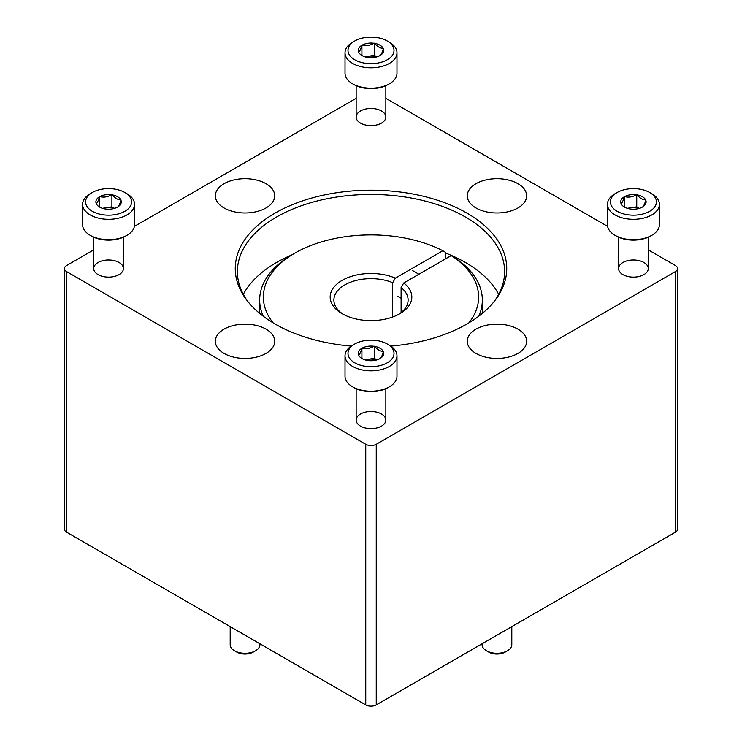 <?xml version="1.0" encoding="UTF-8"?>
<svg xmlns="http://www.w3.org/2000/svg" width="742" height="742" viewBox="0 0 742 742"><rect width="100%" height="100%" fill="white"/><g stroke="black" fill="none" stroke-linecap="round" stroke-linejoin="round"><path stroke-width="1.11" d="M93.733 249.859L66.594 265.525A7.42 4.285 0 0 0 64.415 268.558A7.42 4.285 0 0 0 66.594 271.581L365.75 444.3A7.42 4.285 0 0 0 376.25 444.3L675.406 271.581A7.42 4.285 0 0 0 677.585 268.558A7.42 4.285 0 0 0 675.406 265.525L648.267 249.859M607.605 226.375L385.849 98.352M356.151 98.352L134.395 226.375M64.415 268.558L64.415 529.148A7.42 4.285 0 0 0 66.594 532.181L365.75 704.9A7.42 4.285 0 0 0 376.25 704.9L675.406 532.181A7.42 4.285 0 0 0 677.585 529.148L677.585 268.558M643.917 262.492A14.849 8.57 180 0 1 643.917 274.614A14.849 8.57 180 0 1 622.928 274.614A14.849 8.57 180 0 1 622.928 262.492A14.849 8.57 180 0 1 643.917 262.492M381.499 110.985A14.849 8.57 180 0 1 381.499 123.107A14.849 8.57 180 0 1 360.501 123.107A14.849 8.57 180 0 1 360.501 110.985A14.849 8.57 180 0 1 381.499 110.985M119.072 262.492A14.849 8.57 180 0 1 119.072 274.614A14.849 8.57 180 0 1 98.083 274.614A14.849 8.57 180 0 1 98.083 262.492A14.849 8.57 180 0 1 119.072 262.492M381.499 413.999A14.849 8.57 180 0 1 381.499 426.121A14.849 8.57 180 0 1 360.501 426.121A14.849 8.57 180 0 1 360.501 413.999A14.849 8.57 180 0 1 381.499 413.999M517.953 183.71A29.689 17.14 180 0 1 526.653 195.832A29.689 17.14 180 0 1 496.964 212.973A29.689 17.14 180 0 1 467.274 195.832A29.689 17.14 180 0 1 485.602 180A29.689 17.14 180 0 1 517.953 183.71M266.035 183.71A29.689 17.14 180 0 1 274.726 195.832A29.689 17.14 180 0 1 245.036 212.973A29.689 17.14 180 0 1 215.347 195.832A29.689 17.14 180 0 1 233.674 180A29.689 17.14 180 0 1 266.035 183.71M266.035 329.16A29.689 17.14 180 0 1 274.726 341.283A29.689 17.14 180 0 1 245.036 358.423A29.689 17.14 180 0 1 215.347 341.283A29.689 17.14 180 0 1 233.674 325.441A29.689 17.14 180 0 1 266.035 329.16M517.953 329.16A29.689 17.14 180 0 1 526.653 341.283A29.689 17.14 180 0 1 496.964 358.423A29.689 17.14 180 0 1 467.274 341.283A29.689 17.14 180 0 1 485.602 325.441A29.689 17.14 180 0 1 517.953 329.16M351.235 346.097A135.749 78.374 180 0 1 247.086 300.547A135.749 78.374 180 0 1 294.017 204.004A135.749 78.374 180 0 1 466.987 213.139A135.749 78.374 180 0 1 494.914 300.547A135.749 78.374 180 0 1 390.765 346.097M248.078 301.808A133.606 77.131 180 0 1 237.394 271.581A133.606 77.131 180 0 1 319.876 200.321A133.606 77.131 180 0 1 465.475 217.044A133.606 77.131 180 0 1 504.606 271.581A133.606 77.131 180 0 1 493.922 301.808M445.413 252.976A133.606 77.131 180 0 1 465.475 262.492A133.606 77.131 180 0 1 498.67 294.314M243.33 294.314A133.606 77.131 180 0 1 291.643 254.988M352.626 345.215L354.732 344.01A23.011 13.282 180 0 1 387.268 344.01A23.011 13.282 180 0 1 387.268 362.792A23.011 13.282 180 0 1 354.732 362.792A23.011 13.282 180 0 1 354.732 344.01L352.626 345.215A25.979 14.998 180 0 0 345.021 355.826L345.021 376.213A25.979 14.998 180 0 0 352.626 386.823A25.979 14.998 180 0 0 389.374 386.823A25.979 14.998 180 0 0 396.979 376.213L396.979 355.826A25.979 14.998 180 0 1 371 370.824A25.979 14.998 180 0 1 345.021 355.826M383.419 351.476L383.178 351.337A12.688 7.327 180 0 0 374.562 346.366L374.005 346.282A12.688 7.327 180 0 0 362.235 348.1L361.827 348.332A12.688 7.327 180 0 0 358.664 355.13L358.822 355.455A12.688 7.327 180 0 0 362.022 358.581A12.688 7.327 180 0 0 367.438 360.436L367.995 360.519A12.688 7.327 180 0 0 379.765 358.701L380.173 358.46A12.688 7.327 180 0 0 383.336 351.662L383.419 351.476M374.562 346.366C377.428 349.677 380.303 351.337 383.178 351.337M383.336 351.662C382.288 355.576 381.23 357.839 380.173 358.46M358.664 355.13C359.712 354.537 360.77 352.274 361.827 348.332M362.235 348.1C366.131 349.157 370.063 348.555 374.005 346.282M389.374 386.823L388.14 387.537A24.236 13.996 180 0 1 353.86 387.537L352.626 386.823M387.268 344.01L389.374 345.215A25.979 14.998 180 0 1 396.979 355.826M364.869 359.814L374.33 358.349L374.33 346.226M374.33 358.349L376.955 359.87M361.911 358.405L361.911 348.146M365.379 359.972A11.13 6.428 180 0 1 368.115 359.313A11.13 6.428 180 0 1 376.621 359.972M615.053 193.708L617.149 192.503A23.011 13.282 180 0 1 649.695 192.503A23.011 13.282 180 0 1 649.695 211.285A23.011 13.282 180 0 1 617.149 211.285A23.011 13.282 180 0 1 617.149 192.503L615.053 193.708A25.979 14.998 180 0 0 607.438 204.319L607.438 224.705A25.979 14.998 180 0 0 615.053 235.316A25.979 14.998 180 0 0 651.791 235.316A25.979 14.998 180 0 0 659.397 224.705L659.397 204.319A25.979 14.998 180 0 1 633.418 219.317A25.979 14.998 180 0 1 607.438 204.319M645.837 199.969L645.605 199.83A12.688 7.327 180 0 0 636.988 194.858L636.423 194.775A12.688 7.327 180 0 0 624.653 196.593L624.245 196.825A12.688 7.327 180 0 0 621.091 203.623L621.239 203.948A12.688 7.327 180 0 0 624.449 207.074A12.688 7.327 180 0 0 629.856 208.929L630.412 209.012A12.688 7.327 180 0 0 642.192 207.194L642.6 206.953A12.688 7.327 180 0 0 645.753 200.155L645.837 199.969M636.988 194.858C639.845 198.17 642.72 199.83 645.605 199.83M645.753 200.155C644.705 204.069 643.657 206.332 642.6 206.953M621.091 203.623C622.139 203.03 623.187 200.767 624.245 196.825M624.653 196.593C628.557 197.65 632.481 197.047 636.423 194.775M651.791 235.316L650.558 236.03A24.236 13.996 180 0 1 616.287 236.03L615.053 235.316M649.695 192.503L651.791 193.708A25.979 14.998 180 0 1 659.397 204.319M627.287 208.307L636.747 206.842L636.747 194.719M636.747 206.842L639.381 208.363M624.328 206.897L624.328 196.639M627.806 208.465A11.13 6.428 180 0 1 630.542 207.806A11.13 6.428 180 0 1 639.038 208.465M352.626 42.201L354.732 40.995A23.011 13.282 180 0 1 387.268 40.995A23.011 13.282 180 0 1 387.268 59.777A23.011 13.282 180 0 1 354.732 59.777A23.011 13.282 180 0 1 354.732 40.995L352.626 42.201A25.979 14.998 180 0 0 345.021 52.812L345.021 73.198A25.979 14.998 180 0 0 352.626 83.809A25.979 14.998 180 0 0 389.374 83.809A25.979 14.998 180 0 0 396.979 73.198L396.979 52.812A25.979 14.998 180 0 1 371 67.81A25.979 14.998 180 0 1 345.021 52.812M383.419 48.462L383.178 48.323A12.688 7.327 180 0 0 374.562 43.351L374.005 43.268A12.688 7.327 180 0 0 362.235 45.086L361.827 45.318A12.688 7.327 180 0 0 358.664 52.116L358.822 52.441A12.688 7.327 180 0 0 362.022 55.567A12.688 7.327 180 0 0 367.438 57.422L367.995 57.505A12.688 7.327 180 0 0 379.765 55.687L380.173 55.446A12.688 7.327 180 0 0 383.336 48.647L383.419 48.462M374.562 43.351C377.428 46.663 380.303 48.323 383.178 48.323M383.336 48.647C382.288 52.561 381.23 54.825 380.173 55.446M358.664 52.116C359.712 51.523 360.77 49.26 361.827 45.318M362.235 45.086C366.131 46.143 370.063 45.54 374.005 43.268M389.374 83.809L388.14 84.523A24.236 13.996 180 0 1 353.86 84.523L352.626 83.809M387.268 40.995L389.374 42.201A25.979 14.998 180 0 1 396.979 52.812M364.869 56.8L374.33 55.335L374.33 43.212M374.33 55.335L376.955 56.856M361.911 55.39L361.911 45.132M365.379 56.958A11.13 6.428 180 0 1 368.115 56.299A11.13 6.428 180 0 1 376.621 56.958M90.209 193.708L92.305 192.503A23.011 13.282 180 0 1 124.851 192.503A23.011 13.282 180 0 1 124.851 211.285A23.011 13.282 180 0 1 92.305 211.285A23.011 13.282 180 0 1 92.305 192.503L90.209 193.708A25.979 14.998 180 0 0 82.603 204.319L82.603 224.705A25.979 14.998 180 0 0 90.209 235.316A25.979 14.998 180 0 0 126.947 235.316A25.979 14.998 180 0 0 134.562 224.705L134.562 204.319A25.979 14.998 180 0 1 108.582 219.317A25.979 14.998 180 0 1 82.603 204.319M121.002 199.969L120.76 199.83A12.688 7.327 180 0 0 112.144 194.858L111.588 194.775A12.688 7.327 180 0 0 99.808 196.593L99.4 196.825A12.688 7.327 180 0 0 96.247 203.623L96.395 203.948A12.688 7.327 180 0 0 99.604 207.074A12.688 7.327 180 0 0 105.012 208.929L105.577 209.012A12.688 7.327 180 0 0 117.347 207.194L117.755 206.953A12.688 7.327 180 0 0 120.909 200.155L121.002 199.969M112.144 194.858C115.01 198.17 117.885 199.83 120.76 199.83M120.909 200.155C119.861 204.069 118.813 206.332 117.755 206.953M96.247 203.623C97.295 203.03 98.343 200.767 99.4 196.825M99.808 196.593C103.713 197.65 107.636 197.047 111.588 194.775M126.947 235.316L125.713 236.03A24.236 13.996 180 0 1 91.442 236.03L90.209 235.316M124.851 192.503L126.947 193.708A25.979 14.998 180 0 1 134.562 204.319M102.442 208.307L111.903 206.842L111.903 194.719M111.903 206.842L114.537 208.363M99.493 206.897L99.493 196.639M102.962 208.465A11.13 6.428 180 0 1 105.698 207.806A11.13 6.428 180 0 1 114.194 208.465M511.804 626.638L511.804 644.724A14.849 8.57 180 0 1 507.463 650.79A14.849 8.57 180 0 1 486.464 650.79L486.464 650.79A14.849 8.57 180 0 1 482.114 644.724L482.114 643.778M488.718 652.088L486.464 650.79L488.718 652.088A11.659 6.734 180 0 0 505.209 652.088L507.463 650.79M259.885 643.778L259.885 644.724A14.849 8.57 180 0 1 255.536 650.79A14.849 8.57 180 0 1 234.537 650.79L234.537 650.79A14.849 8.57 180 0 1 230.196 644.724L230.196 626.638M236.8 652.088A11.659 6.734 180 0 1 236.791 652.088L234.537 650.79L236.791 652.088A11.659 6.734 180 0 0 253.282 652.088L255.536 650.79M401.107 312.605L401.107 287.534L403.759 282.971L451.182 255.591L453.816 257.103A111.337 64.276 0 0 1 482.337 300.074A111.337 64.276 0 0 1 478.766 316.213M445.413 258.921L445.413 252.261L442.788 250.75A107.627 62.133 0 0 0 294.899 253.105A107.627 62.133 0 0 0 273.093 322.844M392.703 317.001L392.703 282.693L395.356 278.129L442.788 250.75M294.899 253.105L292.274 254.617A111.337 64.276 0 0 0 259.663 300.074A111.337 64.276 0 0 0 263.234 316.213M392.703 282.693A37.109 21.425 0 0 0 354.092 280.995A37.109 21.425 0 0 0 333.891 300.074A37.109 21.425 0 0 0 343.509 314.46M398.491 314.46A37.109 21.425 0 0 0 408.109 300.074A37.109 21.425 0 0 0 401.107 287.534M395.356 278.129A40.819 23.568 0 0 0 340.105 281.635A40.819 23.568 0 0 0 342.136 313.708A40.819 23.568 0 0 0 399.864 313.708A40.819 23.568 0 0 0 403.759 282.971M468.907 322.844A107.627 62.133 0 0 0 451.182 255.591M66.594 271.581L66.594 532.181M365.75 444.3L365.75 704.9M376.25 444.3L376.25 704.9M675.406 271.581L675.406 532.181M356.151 388.697L356.151 420.065M385.849 388.697L385.849 420.065M618.578 237.19L618.578 268.558M648.267 237.19L648.267 268.558M356.151 85.682L356.151 117.05M385.849 85.682L385.849 117.05M93.733 237.19L93.733 268.558M123.422 237.19L123.422 268.558M482.337 313.393L482.337 300.074M259.663 313.393L259.663 300.074M397.693 296.262L401.107 298.228M412.533 270.552L418.905 274.225"/></g></svg>
